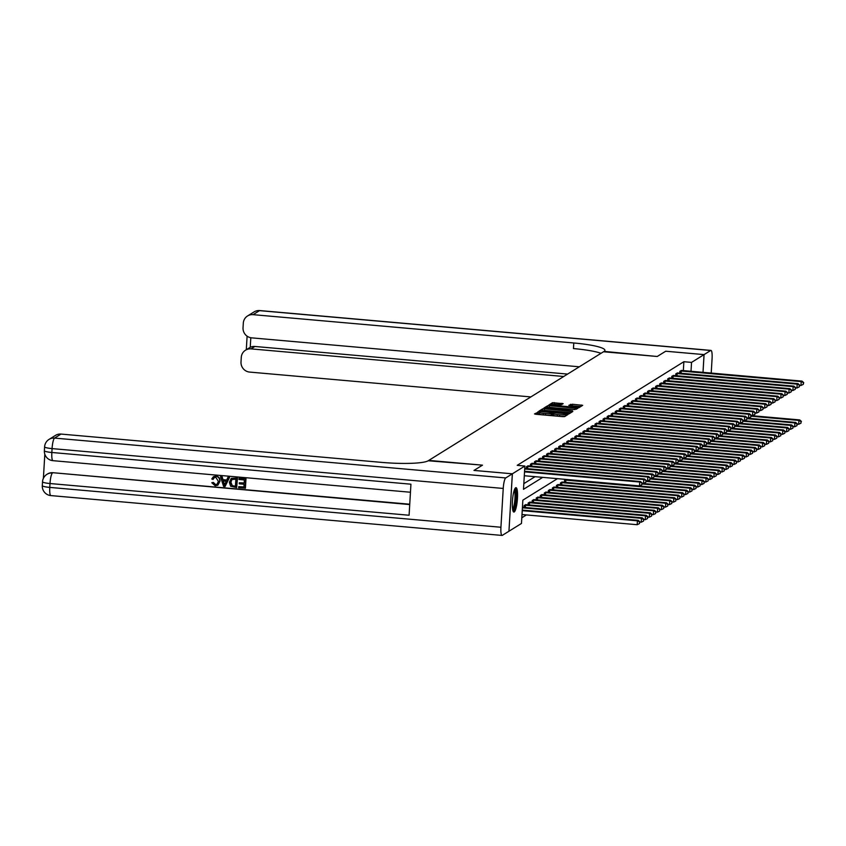 <?xml version="1.0" encoding="UTF-8"?>
<svg xmlns="http://www.w3.org/2000/svg" width="846" height="846" viewBox="0 0 846 846"><rect width="100%" height="100%" fill="white"/><g stroke="black" fill="none" stroke-linecap="round" stroke-linejoin="round"><path stroke-width="1.27" d="M539.156 411.78L534.513 413.916L535.708 414.254L562.823 416.644L564.642 416.581L568.004 414.487L565.466 414.572A4.939 0.709 3.4 0 1 559.629 414.773L557.366 414.572A4.939 0.709 3.4 0 1 553.464 413.652A4.939 0.709 3.4 0 1 553.57 413.525L551.455 413.334A4.939 0.709 3.4 0 1 545.617 413.535L543.365 413.334A4.939 0.709 3.4 0 1 539.452 412.414A4.939 0.709 3.4 0 1 539.558 412.288L540.012 411.981L539.156 411.78M539.399 413.366L536.301 414.307M565.9 414.297L565.805 415.851L565.466 414.572M553.4 414.603L551.359 414.889L551.455 413.334M514.22 511.967A12.256 2.401 -85 0 1 513.86 512.063A12.256 2.401 -85 0 1 512.475 500.536A12.256 2.401 -85 0 1 515.658 487.751A12.256 2.401 -85 0 1 516.018 487.656A12.256 2.401 -85 0 1 517.403 499.182A12.256 2.401 -85 0 1 514.22 511.967M563.161 403.648L552.533 402.717L548.8 405.044L549.985 405.371L578.918 407.698L582.693 405.329L572.287 404.229L568.829 405.329L574.603 406.027A4.124 0.592 3.4 0 1 577.881 406.799A4.124 0.592 3.4 0 1 572.911 407.074L555.061 405.498A4.124 0.592 3.4 0 1 551.793 404.726A4.124 0.592 3.4 0 1 556.763 404.451L561.554 404.642L563.161 403.648M665.707 351.227L657.215 356.494L665.686 351.227L704.052 354.611L702.994 372.367M503.233 488.449L52.071 448.602A9.422 1.84 -85 0 1 54.567 438.091A9.422 9.147 -121.9 0 0 49.036 439.391L55.498 435.383A9.422 9.147 58.1 0 1 61.028 434.072L54.567 438.091L505.728 477.937A9.422 1.84 95 0 0 503.233 488.449L500.927 527.259A9.422 1.84 95 0 0 502.038 535.433A9.422 1.84 95 0 0 502.313 535.359L508.954 531.235L512.369 473.802L474.003 470.418L482.484 465.152L428.774 460.404L603.505 351.756L657.215 356.494L604.086 351.386A39.276 5.605 3.4 0 0 604.922 350.329A39.276 5.605 3.4 0 0 573.789 342.979L253.07 314.659A9.422 9.147 -121.9 0 0 243.31 323.151L243.035 327.73A9.422 9.147 -121.9 0 0 251.696 337.861L579.309 366.794M505.728 477.937L524.88 466.03L523.494 489.305L542.709 477.366M683.335 370.633L683.864 361.718L517.213 465.342L524.88 466.03M683.864 361.718L691.542 362.395L704.052 354.611M544.507 408.777L542.677 408.84L538.934 411.167L540.129 411.505L567.243 413.895L569.062 413.831L572.805 411.505L544.507 408.777L544.412 410.331L540.721 411.558M543.872 408.1L547.605 405.784L549.435 405.71L577.765 408.396L574.307 409.496L561.49 408.597L560.39 409.295L561.617 409.58L572.626 410.87L543.862 408.195M523.833 483.648L535.032 476.689M526.349 468.578L526.455 466.696L528.369 465.882M530.389 466.061L530.495 464.179L532.409 463.375M534.418 463.555L534.535 461.673L536.449 460.869M538.458 461.049L538.574 459.167L540.488 458.352M542.498 458.532L542.603 456.65L544.528 455.846M546.537 456.026L546.643 454.143L548.557 453.329M550.566 453.519L550.683 451.637L552.597 450.823M554.606 451.003L554.722 449.12L556.636 448.317M558.646 448.496L558.762 446.614L560.676 445.8M562.685 445.979L562.791 444.097L564.705 443.293M566.725 443.473L566.831 441.591L568.745 440.787M570.754 440.967L570.87 439.085L572.784 438.27M574.794 438.45L574.91 436.568L576.824 435.764M578.833 435.944L578.939 434.061L580.853 433.247M582.873 433.427L582.979 431.545L584.893 430.741M586.902 430.921L587.018 429.038L588.932 428.235M590.942 428.414L591.058 426.532L592.972 425.718M594.981 425.898L595.087 424.015L597.012 423.212M599.021 423.391L599.127 421.509L601.041 420.695M603.05 420.874L603.166 418.992L605.08 418.188M607.09 418.368L607.206 416.486L609.12 415.682M611.129 415.862L611.246 413.98L613.16 413.165M615.169 413.345L615.275 411.463L617.189 410.659M619.209 410.839L619.314 408.956L621.228 408.142M623.238 408.322L623.354 406.44L625.268 405.636M627.277 405.816L627.394 403.933L629.308 403.13M631.317 403.309L631.423 401.427L633.337 400.613M635.357 400.793L635.462 398.91L637.376 398.106M639.386 398.286L639.502 396.404L641.416 395.59M643.425 395.78L643.542 393.898L645.456 393.083M647.465 393.263L647.581 391.381L649.495 390.577M651.505 390.757L651.61 388.874L653.524 388.06M655.534 388.24L655.65 386.358L657.564 385.554M659.573 385.734L659.69 383.851L661.604 383.048M663.613 383.227L663.729 381.345L665.643 380.531M667.653 380.711L667.758 378.828L669.672 378.025M671.692 378.204L671.798 376.322L673.712 375.508M675.721 375.687L675.838 373.805L677.752 373.001M679.761 373.181L679.877 371.299L681.791 370.495M521.802 517.794L526.413 514.928M524.044 507.378L524.15 505.496L526.064 504.692M528.084 504.872L528.19 502.989L530.104 502.175M532.113 502.355L532.229 500.472L534.143 499.669M536.153 499.849L536.269 497.966L538.183 497.162M540.192 497.342L540.298 495.46L542.223 494.646M544.232 494.825L544.338 492.943L546.252 492.139M548.261 492.319L548.377 490.437L550.291 489.623M552.301 489.802L552.417 487.92L554.331 487.116M556.34 487.296L556.457 485.414L558.371 484.61M560.38 484.79L560.486 482.907L562.4 482.093M564.419 482.273L564.525 480.391L566.08 479.428M557.44 478.667L522.849 500.166L521.474 523.452L508.954 531.235M691.013 371.309L691.542 362.395M539.462 413.831A4.939 0.709 3.4 0 0 539.357 413.969A4.939 0.709 3.4 0 0 543.269 414.889L543.365 413.334M551.359 414.889A4.939 0.709 3.4 0 1 545.533 415.09L543.269 414.889M553.474 415.069A4.939 0.709 3.4 0 0 553.369 415.206A4.939 0.709 3.4 0 0 557.281 416.126L557.366 414.572M565.371 416.126A4.939 0.709 3.4 0 1 559.534 416.327L557.281 416.126M570.923 412.679L544.412 410.331M541.398 411.135L567.761 413.144A4.939 0.709 3.4 0 0 567.867 413.007A4.939 0.709 3.4 0 0 563.954 412.087L547.69 410.648A4.939 0.709 3.4 0 0 541.852 410.849L541.345 411.611M545.659 408.491L547.521 407.328L547.605 405.784M575.058 409.538L547.521 407.328M551.899 407.518A4.124 0.592 3.4 0 0 546.939 407.804A4.124 0.592 3.4 0 0 550.207 408.576L556.499 409.126L559.386 408.407L551.899 407.518M580.779 406.545L571.441 405.742M560.486 404.748L552.449 404.261L550.587 405.424M522.003 514.537L637.186 524.71L637.419 520.829L638.222 520.332L522.268 510.085M522.225 510.656L637.419 520.829L639.587 522.024L639.491 523.579L639.587 522.024M638.222 520.332L639.904 521.823M639.491 523.579L637.186 524.71M524.309 475.738L639.491 485.911L639.724 482.03L524.531 471.857M641.892 483.225L641.797 484.769L642.209 483.024L639.724 482.03L640.528 481.533L524.573 471.285M639.491 485.911L641.797 484.769M642.209 483.024L640.528 481.533M639.893 522.088L641.226 522.204L641.448 518.323L642.262 517.815L522.437 507.24M522.394 507.812L641.448 518.323L643.616 519.507L643.531 521.062L643.616 519.507M642.262 517.815L643.943 519.307M643.531 521.062L641.226 522.204M643.933 519.571L645.255 519.687L645.487 515.817L646.302 515.309L525.567 504.618M524.679 505.168L645.487 515.817L647.655 517.001L647.56 518.556L647.655 517.001M646.302 515.309L647.983 516.8M647.56 518.556L645.255 519.687M647.962 517.065L649.294 517.181L649.527 513.3L650.331 512.803L529.607 502.112M528.718 502.661L649.527 513.3L651.695 514.495L651.6 516.039L651.695 514.495M650.331 512.803L652.023 514.294M651.6 516.039L649.294 517.181M642.199 483.278L643.531 483.404L643.753 479.523L524.7 469.001M645.921 480.708L645.836 482.262L646.249 480.507L643.753 479.523L644.567 479.016L524.742 468.43M643.531 483.404L645.836 482.262M646.249 480.507L644.567 479.016M646.228 480.771L647.56 480.888L647.793 477.007L526.984 466.368M649.961 478.202L649.865 479.756L650.288 478.001L647.793 477.007L648.607 476.51L527.872 465.818M647.56 480.888L649.865 479.756M650.288 478.001L648.607 476.51M650.267 478.265L651.6 478.381L651.832 474.5L531.024 463.862M654 475.685L653.905 477.239L654.328 475.484L651.832 474.5L652.636 473.993L531.912 463.301M651.6 478.381L653.905 477.239M654.328 475.484L652.636 473.993M652.002 514.558L653.334 514.675L653.567 510.794L654.37 510.286L533.646 499.595M532.758 500.145L653.567 510.794L655.735 511.978L655.639 513.533L655.735 511.978M654.37 510.286L656.052 511.777M655.639 513.533L653.334 514.675M654.307 475.748L655.639 475.864L655.872 471.994L535.063 461.345M658.04 473.178L657.945 474.733L658.357 472.977L655.872 471.994L656.676 471.486L535.952 460.795M655.639 475.864L657.945 474.733M658.357 472.977L656.676 471.486M514.675 489.189A10.607 2.073 -85 0 1 515.341 490.003A10.607 2.073 -85 0 1 515.574 501.837A10.607 2.073 -85 0 1 512.813 510.318M512.591 509.186A9.814 1.925 95 0 0 514.802 500.441A9.814 1.925 95 0 0 514.453 490.659A9.814 1.925 95 0 0 514.262 490.268M513.258 511.555A12.172 2.379 95 0 0 516.007 500.737A12.172 2.379 95 0 0 515.584 488.554A12.172 2.379 95 0 0 515.33 488.047M214.376 477.567L213.055 479.418L211.775 478.995L213.404 476.721L215.984 476.065C218.797 476.562 220.119 478.307 219.96 481.289L217.919 485.118M213.541 476.647L215.984 476.065M215.719 476.224C218.532 476.721 219.865 478.466 219.706 481.448L217.792 485.202L215.18 485.773L211.796 482.759L213.361 482.432L215.561 484.547L217.105 484.282M227.891 477.419L229.53 477.377L225.057 486.535L223.598 486.397L220.489 476.763L221.874 476.89L222.752 479.841L226.675 480.19L227.891 477.419L229.266 477.535L225.057 486.535M220.489 476.763L222.128 476.721L223.006 479.682L226.749 480.01M238.731 486.662L243.923 487.116L244.103 484.25L239.259 483.827L239.323 482.749L244.166 483.172L244.357 479.957L238.921 479.471L239.249 478.233L245.975 478.836L245.425 488.142L238.667 487.73L238.731 486.662L243.934 486.936M239.323 482.749L244.177 482.992M44.817 454.196L43.389 478.36M49.036 439.391A9.422 9.422 0 0 0 44.605 446.836A9.422 1.343 -176.6 0 0 52.071 448.602L51.849 452.483L410.934 484.198L409.094 515.246L49.999 483.531A9.422 1.84 -85 0 1 52.494 473.009A9.422 9.147 -121.9 0 0 46.964 474.32L47.45 474.014A9.422 9.147 58.1 0 1 52.981 472.713L409.728 504.565M409.739 504.216L52.981 472.713M231.37 478.328L237.472 478.085L236.658 487.55L230.598 486.217L229.382 482.283L231.233 478.402L237.218 478.244L236.658 487.55M508.943 531.246L512.348 473.813L473.982 470.429L482.484 465.152L428.192 460.763A39.276 5.605 -176.6 0 1 381.747 462.392L61.028 434.072M238.984 478.402L245.975 478.836M245.721 478.995L245.16 488.301M235.854 479.206L231.741 479.502L230.683 482.421L232.047 485.879L235.431 486.365L235.854 479.206M231.973 479.322L230.937 482.252L232.312 485.71L235.442 486.186M225.121 483.722L226.22 481.226L223.08 480.951L224.391 485.393L225.121 483.722M223.386 480.983L224.645 485.234M211.796 482.759L213.107 482.59L215.307 484.705L216.978 484.367L218.405 481.332L215.783 477.313L214.239 477.641L213.055 479.418M711.211 373.097L712.078 358.598A9.422 1.84 95 0 0 710.968 350.413A9.422 1.84 95 0 0 710.693 350.487L704.073 354.601L665.707 351.217M703.015 372.367L704.073 354.601M563.711 376.491L251.04 348.88A9.422 9.147 -121.9 0 0 241.279 357.382L241.004 361.961A9.422 9.147 -121.9 0 0 249.655 372.081L530.865 396.922M250.807 337.734L250.236 347.315A9.422 9.147 58.1 0 1 254.91 346.469L251.04 348.88M567.581 374.08L254.91 346.469M600.988 353.311A39.276 5.605 3.4 0 0 573.461 348.573L573.789 342.979M250.236 347.315L245.509 350.191M656.041 512.042L657.374 512.158L657.606 508.277L658.41 507.78L537.675 497.088M536.787 497.638L657.606 508.277L659.774 509.472L659.679 511.026L659.774 509.472M658.41 507.78L660.092 509.271M659.679 511.026L657.374 512.158M658.347 473.242L659.679 473.358L659.912 469.477L539.092 458.839M662.08 470.672L661.984 472.216L662.397 470.471L659.912 469.477L660.715 468.98L539.981 458.289M659.679 473.358L661.984 472.216M662.397 470.471L660.715 468.98M660.081 509.535L661.403 509.652L661.635 505.771L662.45 505.263L541.715 494.572M540.827 495.132L661.635 505.771L663.803 506.955L663.719 508.509L663.803 506.955M662.45 505.263L664.131 506.754M663.719 508.509L661.403 509.652M662.386 470.736L663.708 470.852L663.941 466.971L543.132 456.322M666.109 468.155L666.024 469.71L666.437 467.954L663.941 466.971L664.755 466.463L544.02 455.772M663.708 470.852L666.024 469.71M666.437 467.954L664.755 466.463M664.11 507.018L665.442 507.145L665.675 503.264L666.479 502.757L545.755 492.065M544.866 492.615L665.675 503.264L667.843 504.449L667.748 506.003L667.843 504.449M666.479 502.757L668.171 504.248M667.748 506.003L665.442 507.145M666.415 468.219L667.748 468.335L667.98 464.454L547.172 453.816M670.148 465.649L670.053 467.204L670.476 465.448L667.98 464.454L668.784 463.957L548.06 453.266M667.748 468.335L670.053 467.204M670.476 465.448L668.784 463.957M668.15 504.512L669.482 504.628L669.715 500.747L670.518 500.25L549.794 489.559M548.906 490.109L669.715 500.747L671.883 501.942L671.787 503.486L671.883 501.942M670.518 500.25L672.2 501.741M671.787 503.486L669.482 504.628M670.455 465.712L671.787 465.829L672.02 461.948L551.211 451.309M674.188 463.132L674.093 464.687L674.505 462.931L672.02 461.948L672.824 461.44L552.1 450.749M671.787 465.829L674.093 464.687M674.505 462.931L672.824 461.44M672.189 502.006L673.522 502.122L673.754 498.241L674.558 497.734L553.823 487.042M552.935 487.592L673.754 498.241L675.922 499.426L675.827 500.98L675.922 499.426M674.558 497.734L676.24 499.225M675.827 500.98L673.522 502.122M674.495 463.196L675.827 463.312L676.06 459.441L555.24 448.792M678.228 460.626L678.132 462.18L678.545 460.425L676.06 459.441L676.863 458.934L556.129 448.243M675.827 463.312L678.132 462.18M678.545 460.425L676.863 458.934M676.229 499.489L677.561 499.605L677.783 495.724L678.598 495.227L557.863 484.536M556.975 485.086L677.783 495.724L679.951 496.919L679.867 498.474L679.951 496.919M678.598 495.227L680.279 496.718M679.867 498.474L677.561 499.605M678.534 460.689L679.867 460.806L680.089 456.925L559.28 446.286M682.257 458.12L682.172 459.664L682.585 457.919L680.089 456.925L680.903 456.428L560.168 445.736M679.867 460.806L682.172 459.664M682.585 457.919L680.903 456.428M680.258 496.983L681.59 497.099L681.823 493.218L682.627 492.721L561.903 482.03M561.014 482.58L681.823 493.218L683.991 494.413L683.896 495.957L683.991 494.413M682.627 492.721L684.319 494.212M683.896 495.957L681.59 497.099M682.563 458.183L683.896 458.299L684.128 454.418L563.32 443.769M686.296 455.603L686.201 457.157L686.624 455.402L684.128 454.418L684.932 453.911L564.208 443.219M683.896 458.299L686.201 457.157M686.624 455.402L684.932 453.911M684.298 494.466L685.63 494.593L685.863 490.712L686.666 490.204L565.942 479.513M565.054 480.063L685.863 490.712L688.031 491.896L687.935 493.451L688.031 491.896M686.666 490.204L688.348 491.695M687.935 493.451L685.63 494.593M686.603 455.666L687.935 455.783L688.168 451.901L567.359 441.263M690.336 453.096L690.241 454.651L690.653 452.896L688.168 451.901L688.972 451.404L568.248 440.713M687.935 455.783L690.241 454.651M690.653 452.896L688.972 451.404M688.337 491.96L689.67 492.076L689.902 488.195L690.706 487.698L642.188 483.415M642.156 483.975L689.902 488.195L692.07 489.39L691.975 490.934L692.07 489.39M690.706 487.698L692.388 489.189M691.975 490.934L689.67 492.076M690.643 453.16L691.975 453.276L692.208 449.395L571.399 438.757M694.376 450.58L694.28 452.134L694.693 450.379L692.208 449.395L693.011 448.898L572.277 438.207M691.975 453.276L694.28 452.134M694.693 450.379L693.011 448.898M692.377 489.453L693.709 489.57L693.932 485.689L694.746 485.181L646.228 480.898M646.196 481.469L693.932 485.689L696.099 486.873L696.015 488.428L696.099 486.873M694.746 485.181L696.427 486.672M696.015 488.428L693.709 489.57M694.682 450.643L696.015 450.77L696.237 446.889L575.428 436.24M698.405 448.073L698.32 449.628L698.733 447.872L696.237 446.889L697.051 446.381L576.316 435.69M696.015 450.77L698.32 449.628M698.733 447.872L697.051 446.381M696.417 486.936L697.739 487.053L697.971 483.172L698.785 482.675L650.267 478.392M650.225 478.963L697.971 483.172L700.139 484.367L700.044 485.921L700.139 484.367M698.785 482.675L700.467 484.166M700.044 485.921L697.739 487.053M698.722 448.137L700.044 448.253L700.277 444.372L579.468 433.734M702.444 445.567L702.349 447.111L702.772 445.366L700.277 444.372L701.091 443.875L580.356 433.184M700.044 448.253L702.349 447.111M702.772 445.366L701.091 443.875M700.446 484.43L701.778 484.547L702.011 480.665L702.815 480.168L654.296 475.875M654.265 476.446L702.011 480.665L704.179 481.86L704.084 483.404L704.179 481.86M702.815 480.168L704.507 481.66M704.084 483.404L701.778 484.547M702.751 445.631L704.084 445.747L704.316 441.866L583.507 431.217M706.484 443.05L706.389 444.605L706.812 442.849L704.316 441.866L705.12 441.358L584.396 430.667M704.084 445.747L706.389 444.605M706.812 442.849L705.12 441.358M704.485 481.913L705.818 482.04L706.05 478.159L706.854 477.652L658.336 473.369M658.304 473.94L706.05 478.159L708.218 479.344L708.123 480.898L708.218 479.344M706.854 477.652L708.536 479.143M708.123 480.898L705.818 482.04M706.791 443.114L708.123 443.23L708.356 439.349L587.547 428.711M710.524 440.544L710.428 442.098L710.841 440.343L708.356 439.349L709.16 438.852L588.435 428.161M708.123 443.23L710.428 442.098M710.841 440.343L709.16 438.852M708.525 479.407L709.857 479.523L710.09 475.642L710.894 475.145L662.376 470.862M662.344 471.434L710.09 475.642L712.258 476.837L712.163 478.392L712.258 476.837M710.894 475.145L712.575 476.636M712.163 478.392L709.857 479.523M710.83 440.607L712.163 440.724L712.395 436.843L591.576 426.204M714.563 438.038L714.468 439.582L714.881 437.837L712.395 436.843L713.199 436.346L592.464 425.654M712.163 440.724L714.468 439.582M714.881 437.837L713.199 436.346M712.565 476.901L713.887 477.017L714.119 473.136L714.933 472.628L666.415 468.346M666.373 468.917L714.119 473.136L716.287 474.32L716.202 475.875L716.287 474.32M714.933 472.628L716.615 474.12M716.202 475.875L713.887 477.017M714.87 438.091L716.192 438.217L716.425 434.336L595.616 423.687M718.592 435.521L718.508 437.075L718.92 435.32L716.425 434.336L717.239 433.829L596.504 423.137M716.192 438.217L718.508 437.075M718.92 435.32L717.239 433.829M716.594 474.384L717.926 474.5L718.159 470.619L718.963 470.122L670.444 465.839M670.413 466.41L718.159 470.619L720.327 471.814L720.232 473.369L720.327 471.814M718.963 470.122L720.655 471.613M720.232 473.369L717.926 474.5M718.899 435.584L720.232 435.701L720.464 431.82L599.655 421.181M722.632 433.015L722.537 434.569L722.96 432.814L720.464 431.82L721.268 431.323L600.544 420.631M720.232 435.701L722.537 434.569M722.96 432.814L721.268 431.323M720.633 471.878L721.966 471.994L722.198 468.113L723.002 467.616L674.484 463.322M674.452 463.894L722.198 468.113L724.366 469.308L724.271 470.852L724.366 469.308M723.002 467.616L724.684 469.107M724.271 470.852L721.966 471.994M722.939 433.078L724.271 433.194L724.504 429.313L603.695 418.675M726.672 430.498L726.577 432.052L726.989 430.297L724.504 429.313L725.308 428.806L604.583 418.114M724.271 433.194L726.577 432.052M726.989 430.297L725.308 428.806M724.673 469.371L726.005 469.488L726.238 465.607L727.042 465.099L678.524 460.816M678.492 461.387L726.238 465.607L728.406 466.791L728.311 468.346L728.406 466.791M727.042 465.099L728.723 466.59M728.311 468.346L726.005 469.488M726.978 430.561L728.311 430.677L728.543 426.796L607.724 416.158M730.711 427.991L730.616 429.546L731.029 427.79L728.543 426.796L729.347 426.299L608.612 415.608M728.311 430.677L730.616 429.546M731.029 427.79L729.347 426.299M728.713 466.855L730.045 466.971L730.267 463.09L731.081 462.593L682.563 458.31M682.532 458.881L730.267 463.09L732.435 464.285L732.35 465.839L732.435 464.285M731.081 462.593L732.763 464.084M732.35 465.839L730.045 466.971M731.018 428.055L732.35 428.171L732.573 424.29L611.764 413.652M734.74 425.485L734.656 427.029L735.068 425.284L732.573 424.29L733.387 423.793L612.652 413.102M732.35 428.171L734.656 427.029M735.068 425.284L733.387 423.793M732.742 464.348L734.074 464.465L734.307 460.584L735.111 460.076L686.592 455.793M686.561 456.364L734.307 460.584L736.475 461.768L736.38 463.322L736.475 461.768M735.111 460.076L736.803 461.567M736.38 463.322L734.074 464.465M735.047 425.538L736.38 425.665L736.612 421.784L615.803 411.135M738.78 422.968L738.685 424.523L739.108 422.767L736.612 421.784L737.416 421.276L616.692 410.585M736.38 425.665L738.685 424.523M739.108 422.767L737.416 421.276M736.781 461.831L738.114 461.948L738.347 458.077L739.15 457.57L690.632 453.287M690.6 453.858L738.347 458.077L740.514 459.262L740.419 460.816L740.514 459.262M739.15 457.57L740.832 459.061M740.419 460.816L738.114 461.948M739.087 423.032L740.419 423.148L740.652 419.267L619.843 408.629M742.82 420.462L742.725 422.017L743.137 420.261L740.652 419.267L741.456 418.77L620.731 408.079M740.419 423.148L742.725 422.017M743.137 420.261L741.456 418.77M740.821 459.325L742.154 459.441L742.386 455.56L743.19 455.063L694.672 450.77M694.64 451.341L742.386 455.56L744.554 456.755L744.459 458.299L744.554 456.755M743.19 455.063L744.871 456.554M744.459 458.299L742.154 459.441M743.126 420.525L744.459 420.642L744.692 416.761L623.883 406.122M746.859 417.945L746.764 419.5L747.177 417.744L744.692 416.761L745.495 416.253L624.76 405.562M744.459 420.642L746.764 419.5M747.177 417.744L745.495 416.253M744.861 456.819L746.193 456.935L746.415 453.054L747.23 452.547L698.711 448.264M698.68 448.835L746.415 453.054L748.583 454.239L748.499 455.793L748.583 454.239M747.23 452.547L748.911 454.038M748.499 455.793L746.193 456.935M747.166 418.009L748.499 418.125L748.721 414.254L627.912 403.605M750.888 415.439L750.804 416.993L751.216 415.238L748.721 414.254L749.535 413.747L628.8 403.056M748.499 418.125L750.804 416.993M751.216 415.238L749.535 413.747M748.9 454.302L750.222 454.418L750.455 450.537L751.269 450.04L702.751 445.757M702.709 446.328L750.455 450.537L752.623 451.732L752.538 453.287L752.623 451.732M751.269 450.04L752.951 451.531M752.538 453.287L750.222 454.418M751.206 415.502L752.528 415.619L752.76 411.738L631.951 401.099M754.928 412.933L754.844 414.477L755.256 412.732L752.76 411.738L753.575 411.241L632.84 400.549M752.528 415.619L754.844 414.477M755.256 412.732L753.575 411.241M752.929 451.796L754.262 451.912L754.495 448.031L755.298 447.523L706.78 443.241M706.748 443.812L754.495 448.031L756.662 449.215L756.567 450.77L756.662 449.215M755.298 447.523L756.99 449.015M756.567 450.77L754.262 451.912M755.235 412.996L756.567 413.112L756.8 409.231L635.991 398.582M758.968 410.416L758.873 411.97L759.296 410.215L756.8 409.231L757.604 408.724L636.879 398.032M756.567 413.112L758.873 411.97M759.296 410.215L757.604 408.724M756.969 449.279L758.302 449.406L758.534 445.525L759.338 445.017L710.82 440.734M710.788 441.305L758.534 445.525L760.702 446.709L760.607 448.264L760.702 446.709M759.338 445.017L761.019 446.508M760.607 448.264L758.302 449.406M759.274 410.479L760.607 410.596L760.84 406.715L640.031 396.076M763.007 407.909L762.912 409.464L763.325 407.709L760.84 406.715L761.643 406.217L640.919 395.526M760.607 410.596L762.912 409.464M763.325 407.709L761.643 406.217M761.009 446.773L762.341 446.889L762.574 443.008L763.378 442.511L714.859 438.217M714.828 438.788L762.574 443.008L764.742 444.203L764.647 445.747L764.742 444.203M763.378 442.511L765.059 444.002M764.647 445.747L762.341 446.889M763.314 407.973L764.647 408.089L764.879 404.208L644.06 393.57M767.047 405.393L766.952 406.947L767.364 405.192L764.879 404.208L765.683 403.701L644.948 393.009M764.647 408.089L766.952 406.947M767.364 405.192L765.683 403.701M765.048 444.266L766.37 444.383L766.603 440.502L767.417 439.994L718.899 435.711M718.857 436.282L766.603 440.502L768.771 441.686L768.686 443.241L768.771 441.686M767.417 439.994L769.099 441.485M768.686 443.241L766.37 444.383M767.354 405.456L768.676 405.572L768.908 401.702L648.099 391.053M771.076 402.886L770.992 404.441L771.404 402.685L768.908 401.702L769.723 401.194L648.988 390.503M768.676 405.572L770.992 404.441M771.404 402.685L769.723 401.194M769.077 441.749L770.41 441.866L770.643 437.985L771.446 437.488L722.928 433.205M722.896 433.776L770.643 437.985L772.81 439.18L772.715 440.734L772.81 439.18M771.446 437.488L773.138 438.979M772.715 440.734L770.41 441.866M771.383 402.95L772.715 403.066L772.948 399.185L652.139 388.547M775.116 400.38L775.021 401.924L775.444 400.179L772.948 399.185L773.752 398.688L653.027 387.997M772.715 403.066L775.021 401.924M775.444 400.179L773.752 398.688M773.117 439.243L774.45 439.36L774.682 435.479L775.486 434.981L726.968 430.688M726.936 431.259L774.682 435.479L776.85 436.673L776.755 438.217L776.85 436.673M775.486 434.981L777.167 436.473M776.755 438.217L774.45 439.36M775.422 400.444L776.755 400.56L776.988 396.679L656.179 386.03M779.155 397.863L779.06 399.418L779.473 397.662L776.988 396.679L777.791 396.171L657.067 385.48M776.755 400.56L779.06 399.418M779.473 397.662L777.791 396.171M777.157 436.726L778.489 436.853L778.722 432.972L779.526 432.465L731.007 428.182M730.976 428.753L778.722 432.972L780.89 434.157L780.795 435.711L780.89 434.157M779.526 432.465L781.207 433.956M780.795 435.711L778.489 436.853M779.462 397.927L780.795 398.043L781.027 394.162L660.208 383.524M783.195 395.357L783.1 396.911L783.512 395.156L781.027 394.162L781.831 393.665L661.096 382.974M780.795 398.043L783.1 396.911M783.512 395.156L781.831 393.665M781.196 434.22L782.529 434.336L782.751 430.455L783.565 429.958L735.047 425.675M735.015 426.236L782.751 430.455L784.919 431.65L784.834 433.194L784.919 431.65M783.565 429.958L785.247 431.449M784.834 433.194L782.529 434.336M783.502 395.42L784.834 395.537L785.056 391.656L664.247 381.017M787.224 392.84L787.14 394.395L787.552 392.639L785.056 391.656L785.871 391.159L665.136 380.467M784.834 395.537L787.14 394.395M787.552 392.639L785.871 391.159M785.225 431.714L786.558 431.83L786.791 427.949L787.594 427.442L739.076 423.159M739.044 423.73L786.791 427.949L788.958 429.134L788.863 430.688L788.958 429.134M787.594 427.442L789.286 428.933M788.863 430.688L786.558 431.83M787.531 392.904L788.863 393.03L789.096 389.149L668.287 378.5M791.264 390.334L791.169 391.888L791.592 390.133L789.096 389.149L789.9 388.642L669.175 377.951M788.863 393.03L791.169 391.888M791.592 390.133L789.9 388.642M789.265 429.197L790.598 429.313L790.83 425.432L791.634 424.935L743.116 420.652M743.084 421.223L790.83 425.432L792.998 426.627L792.903 428.182L792.998 426.627M791.634 424.935L793.315 426.426M792.903 428.182L790.598 429.313M791.57 390.397L792.903 390.514L793.136 386.633L672.327 375.994M795.303 387.828L795.208 389.372L795.621 387.627L793.136 386.633L793.939 386.136L673.215 375.444M792.903 390.514L795.208 389.372M795.621 387.627L793.939 386.136M793.305 426.691L794.637 426.807L794.87 422.926L795.674 422.429L747.155 418.136M747.124 418.707L794.87 422.926L797.038 424.121L796.943 425.665L797.038 424.121M795.674 422.429L797.355 423.92M796.943 425.665L794.637 426.807M795.61 387.891L796.943 388.007L797.175 384.126L676.366 373.477M799.343 385.311L799.248 386.865L799.66 385.11L797.175 384.126L797.979 383.619L677.244 372.927M796.943 388.007L799.248 386.865M799.66 385.11L797.979 383.619M797.344 424.174L798.677 424.301L798.899 420.42L799.713 419.912L751.195 415.629M751.163 416.2L798.899 420.42L801.067 421.604L800.982 423.159L801.067 421.604M799.713 419.912L801.395 421.403M800.982 423.159L798.677 424.301M799.65 385.374L800.982 385.49L801.204 381.609L680.396 370.971M803.372 382.804L803.288 384.359L803.7 382.604L801.204 381.609L802.019 381.112L681.284 370.421M800.982 385.49L803.288 384.359M803.7 382.604L802.019 381.112M537.792 413.377L537.887 411.822M551.803 414.614L551.888 413.06M545.533 415.09L545.617 413.535M559.534 416.327L559.629 414.773M571.547 412.288L571.61 411.177M542.582 410.395L542.677 408.84M567.719 413.927L567.761 413.144M549.34 407.264L549.435 405.71M576.475 409.221L576.549 408.11M558.286 409.601L558.318 409.062M559.418 408.364L559.333 409.697L559.386 408.407M570.384 405.646L570.458 404.293M572.192 405.784L572.287 404.229M581.413 406.154L581.477 405.044M552.449 404.261L552.533 402.717M554.267 404.198L554.363 402.654M561.903 404.43L561.966 403.32M524.753 507.441L524.89 505.178M525.355 507.494L525.482 505.21M528.792 504.935L528.93 502.661M529.385 504.988L529.522 502.704M527.788 466.41L527.661 468.695M527.195 466.379L527.058 468.642M531.827 463.904L531.69 466.178M531.235 463.862L531.098 466.125M532.832 502.418L532.969 500.155M533.424 502.471L533.562 500.198M535.867 461.387L535.73 463.671M535.275 461.356L535.137 463.619M46.964 474.32A9.422 9.422 0 0 0 42.533 481.765A9.422 1.343 -176.6 0 0 49.999 483.531L49.766 487.402L500.927 527.259M50.876 495.587A9.422 1.84 -85 0 1 49.766 487.402A9.422 1.343 3.4 0 1 42.3 485.646A9.422 9.422 0 0 0 50.876 495.587L502.038 535.433M52.949 460.668A9.422 1.84 -85 0 1 51.849 452.483A9.422 1.343 3.4 0 1 44.373 450.717A9.422 9.422 0 0 0 52.949 460.668L410.458 492.245M710.693 350.487L259.532 310.641L253.07 314.659M259.532 310.641A9.422 1.84 -85 0 1 259.807 310.567A9.422 9.422 0 0 0 254.001 311.952A9.422 9.147 58.1 0 1 259.532 310.641M536.872 499.912L536.999 497.649M537.464 499.965L537.601 497.681M539.907 458.881L539.769 461.165M539.304 458.839L539.177 461.112M540.901 497.406L541.038 495.132M541.503 497.448L541.641 495.174M543.936 456.364L543.809 458.648M543.344 456.332L543.206 458.595M544.94 494.889L545.078 492.626M545.533 494.942L545.67 492.658M547.975 453.858L547.838 456.142M547.383 453.826L547.246 456.089M548.98 492.383L549.117 490.12M549.572 492.435L549.71 490.151M552.015 451.352L551.878 453.625M551.423 451.309L551.285 453.572M553.02 489.866L553.147 487.603M553.612 489.919L553.749 487.645M556.055 448.835L555.917 451.119M555.452 448.803L555.325 451.066M557.049 487.359L557.186 485.096M557.651 487.412L557.789 485.128M560.094 446.328L559.957 448.613M559.492 446.286L559.354 448.56M561.088 484.853L561.226 482.58M561.691 484.906L561.818 482.622M564.123 443.822L563.996 446.096M563.531 443.78L563.394 446.043M565.128 482.336L565.265 480.073M565.72 482.389L565.858 480.105M568.163 441.305L568.026 443.59M567.571 441.274L567.433 443.537M572.203 438.799L572.065 441.073M571.61 438.757L571.473 441.03M576.242 436.282L576.105 438.566M575.64 436.25L575.513 438.514M580.271 433.776L580.145 436.06M579.679 433.744L579.542 436.007M584.311 431.27L584.174 433.543M583.719 431.227L583.581 433.49M588.351 428.753L588.213 431.037M587.759 428.721L587.621 430.984M592.39 426.247L592.253 428.531M591.788 426.204L591.661 428.478M596.43 423.73L596.293 426.014M595.827 423.698L595.69 425.961M600.459 421.223L600.322 423.508M599.867 421.192L599.729 423.455M604.499 418.717L604.361 420.991M603.907 418.675L603.769 420.938M608.538 416.2L608.401 418.484M607.936 416.169L607.809 418.432M612.578 413.694L612.441 415.978M611.975 413.652L611.838 415.925M616.607 411.177L616.48 413.461M616.015 411.145L615.877 413.408M620.647 408.671L620.509 410.955M620.055 408.639L619.917 410.902M624.686 406.165L624.549 408.438M624.094 406.122L623.957 408.385M628.726 403.648L628.589 405.932M628.123 403.616L627.996 405.879M632.755 401.141L632.628 403.426M632.163 401.099L632.025 403.373M636.795 398.625L636.657 400.909M636.203 398.593L636.065 400.856M640.834 396.118L640.697 398.403M640.242 396.087L640.105 398.35M644.874 393.612L644.737 395.886M644.271 393.57L644.144 395.833M648.914 391.095L648.776 393.379M648.311 391.064L648.173 393.327M652.943 388.589L652.805 390.873M652.351 388.547L652.213 390.82M656.982 386.083L656.845 388.356M656.39 386.04L656.253 388.303M661.022 383.566L660.885 385.85M660.419 383.534L660.292 385.797M665.062 381.06L664.924 383.333M664.459 381.017L664.322 383.291M669.091 378.543L668.964 380.827M668.499 378.511L668.361 380.774M673.13 376.036L672.993 378.321M672.538 376.005L672.401 378.268M677.17 373.53L677.033 375.804M676.578 373.488L676.44 375.751M681.21 371.013L681.072 373.298M680.607 370.982L680.48 373.245M539.357 413.969L539.452 412.414M553.369 415.206L553.464 413.652M567.814 413.927L567.867 413.007M546.886 408.597L546.939 407.804M551.751 405.53L551.793 404.726M577.818 407.804L577.881 406.799M42.533 481.765L42.3 485.646M44.605 446.836L44.373 450.717M710.968 350.413L259.807 310.567M254.001 311.952L247.54 315.96M247.106 336.169L246.302 349.694"/></g></svg>
